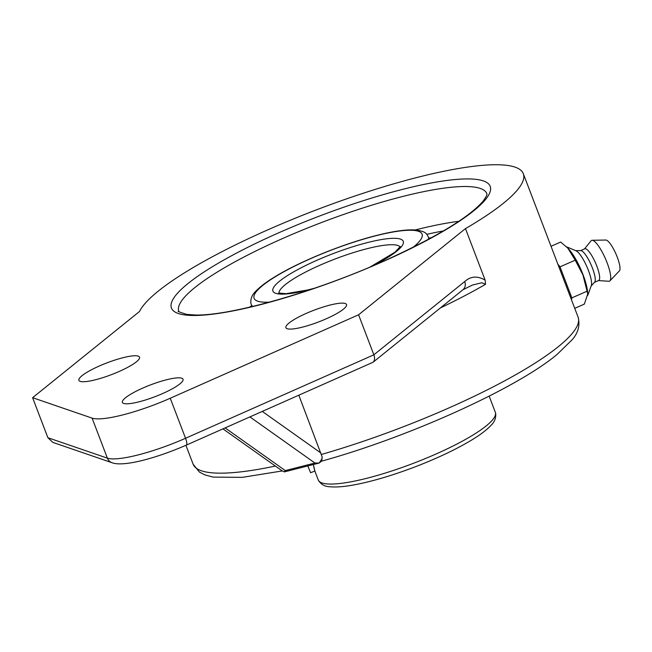 <?xml version="1.0" encoding="UTF-8"?>
<svg xmlns="http://www.w3.org/2000/svg" width="652" height="652" viewBox="0 0 652 652"><rect width="100%" height="100%" fill="white"/><g stroke="black" fill="none" stroke-linecap="round" stroke-linejoin="round"><path stroke-width="0.98" d="M284.402 471.885L319.195 463.042L314.94 463.034L285.274 470.581L284.402 471.885L282.161 470.866L222.976 428.877M319.195 463.042L321.819 458.984L322.218 457.101L321.697 461.021L319.17 463.059M298.844 395.259L322.218 457.101M32.6 397.696L139.479 311.509A206.048 40.025 159.1 0 1 336.391 202.462A206.048 40.025 159.1 0 1 523.312 173.693A206.048 40.025 159.1 0 1 503.328 203.326A206.048 40.025 159.1 0 1 465.463 228.607L485.145 280.148C477.451 275.682 470.638 276.163 464.705 281.566L373.865 354.81L185.543 438.266A8.24 2.103 66.1 0 1 186.325 445.12L373.034 362.259C374.745 360.646 375.022 358.168 373.865 354.81L358.584 314.786L170.254 398.242A64.898 12.608 159.1 0 1 92.095 418.119L32.6 397.696L47.881 437.72L52.894 442.415L112.071 462.741C123.75 467.158 156.863 457.981 186.325 445.12M373.034 362.259L462.977 289.732A8.24 6.936 -128.9 0 0 462.977 289.732L472.374 285.071L481.812 282.756L485.553 284.296L485.145 280.148M462.977 289.732A8.24 6.936 -128.9 0 0 464.705 281.566M465.463 228.607L358.584 314.786M136.382 361.844A32.445 6.3 159.1 0 1 103.309 377.508A32.445 6.3 159.1 0 1 78.908 380.328A32.445 6.3 159.1 0 1 106.969 362.862A32.445 6.3 159.1 0 1 139.536 357.174A32.445 6.3 159.1 0 1 136.382 361.844M179.879 383.906A32.445 6.3 159.1 0 1 146.806 399.57A32.445 6.3 159.1 0 1 122.397 402.39A32.445 6.3 159.1 0 1 150.465 384.924A32.445 6.3 159.1 0 1 183.025 379.236A32.445 6.3 159.1 0 1 179.879 383.906M343.384 309.195A32.445 6.3 159.1 0 1 310.311 324.867A32.445 6.3 159.1 0 1 285.91 327.679A32.445 6.3 159.1 0 1 313.971 310.222A32.445 6.3 159.1 0 1 346.53 304.533A32.445 6.3 159.1 0 1 343.384 309.195M428.829 238.167A142.177 27.62 159.1 0 1 431.616 237.63M571.462 299.79L571.869 297.874L587.069 291.2L587.721 294.019L584.347 304.109L574.722 308.331M571.869 297.874L560.019 266.839L575.219 260.172L582.937 274.899L587.069 291.2M551.03 246.269L560.655 242.047L567.859 248.184L575.219 260.172M560.019 266.839L557.851 264.142M587.721 294.019L587.607 292.308A28.443 6.797 -113.7 0 0 583.027 274.671A28.443 6.797 -113.7 0 0 568.577 248.934L567.859 248.184M587.713 295.438L591.299 285.576A19.584 4.678 -113.7 0 0 588.397 270.376A19.584 4.678 -113.7 0 0 576.026 250.775L566.474 246.79M591.136 286.008L594.665 282.145A17.311 4.14 -113.7 0 0 592.448 268.102A17.311 4.14 -113.7 0 0 580.834 250.621L575.602 250.604M594.502 282.324L598.699 280.482A17.311 4.14 -113.7 0 0 596.849 266.171A17.311 4.14 -113.7 0 0 584.787 248.779L580.59 250.621M598.463 280.58L608.813 281.257A22.249 5.322 -113.7 0 0 609.922 280.833A22.249 5.322 -113.7 0 0 607.102 262.756A22.249 5.322 -113.7 0 0 592.122 240.278A22.249 5.322 -113.7 0 0 591.062 240.808L584.559 248.885M609.922 280.833L619.4 270.882A16.928 4.042 -113.7 0 0 617.257 257.132A16.928 4.042 -113.7 0 0 605.863 240.042L592.122 240.278M313.359 464.623L314.875 471.078L318.241 479.945A94.784 18.411 159.1 0 0 366.954 478.25A94.784 18.411 159.1 0 0 456.172 444.419A94.784 18.411 159.1 0 0 495.333 412.317L495.675 413.466C496.156 418.079 494.461 422.194 490.597 425.789C486.637 429.937 480.777 434.411 473.018 439.212C457.313 448.837 437.834 458.12 414.574 467.06C391.542 475.781 371.045 481.779 353.082 485.064C343.979 486.694 336.546 487.28 330.784 486.824C324.949 486.775 320.768 484.477 318.241 479.945M314.761 470.801L313.669 466.278M249.349 307.239A142.185 27.62 159.1 0 1 251.745 305.796M428.837 238.176A142.185 27.62 159.1 0 1 431.583 237.646M307.834 466.025L310.58 472.708L314.875 471.078M285.274 470.581L225.144 427.924M320.89 453.001L262.316 411.445M249.944 416.93L314.94 463.034M275.38 466.058A206.048 40.025 159.1 0 1 193.131 464.208L199.365 472.024L204.777 474.884L213.18 477.109L242.308 477.354L282.275 470.94M523.312 173.693L578.112 317.198A206.048 40.025 159.1 0 1 558.12 346.831A206.048 40.025 159.1 0 1 321.371 454.468M440.402 307.94A206.048 40.025 -20.9 0 0 485.553 284.296M170.254 398.242L185.543 438.266A64.898 12.608 159.1 0 1 107.376 458.144A8.24 7.873 109 0 0 112.071 462.741M92.095 418.119L107.376 458.144L47.881 437.72M402.528 189.382A170.612 33.138 -20.9 0 0 171.272 307.565A170.612 33.138 -20.9 0 0 418.666 244.647A170.612 33.138 -20.9 0 0 402.528 189.382M402.121 196.619A164.842 32.021 159.1 0 1 486.84 193.677C486.286 194.117 488.943 193.065 483.067 201.199C469.008 217.312 436.644 236.945 385.992 260.107C316.522 291.623 229.903 316.22 194.866 314.989L186.659 314.378C179.333 312.063 176.725 311.037 178.852 311.289A164.842 32.021 159.1 0 1 246.961 255.462A164.842 32.021 159.1 0 1 402.121 196.619M458.829 221.305A164.842 32.021 -20.9 0 0 415.3 229.952M426.799 234.329A159.072 30.897 159.1 0 1 443.425 230.938M279.015 293.204A64.898 12.608 159.1 0 1 367.068 248.697A64.898 12.608 159.1 0 1 400.108 246.961M371.933 266.236A69.764 13.553 -20.9 0 0 403.392 241.794A69.764 13.553 -20.9 0 0 367.41 242.585A69.764 13.553 -20.9 0 0 278.706 281.892A69.764 13.553 -20.9 0 0 312.862 288.787M269.586 302.112A89.911 17.465 159.1 0 1 274.084 277.499A89.911 17.465 159.1 0 1 375.878 235.755A89.911 17.465 159.1 0 1 413.075 247.312M428.454 239.349A94.784 18.411 -20.9 0 0 428.34 236.88C426.318 233.579 426.302 231.599 415.919 230.001C406.636 229.317 393.458 231.15 376.383 235.502C342.634 243.938 298.208 262.104 273.571 277.613C265.804 282.414 259.944 286.88 255.992 291.028C252.12 294.631 250.425 298.738 250.906 303.359L251.248 304.5A94.784 18.411 -20.9 0 0 252.813 306.424M578.112 317.198C580.223 325.478 578.169 333.066 571.943 339.953L556.979 354.533C515.463 389.146 407.19 437.622 321.273 461.241M185.918 445.3L193.131 464.208M400.304 246.546L394.957 252.202L370.173 266.978M314.671 288.176L308.143 289.895L286.089 293.685L278.591 293.025M251.248 304.5L252.055 306.603M428.34 236.88L429.138 238.974M489.155 396.139L495.333 412.317"/></g></svg>
